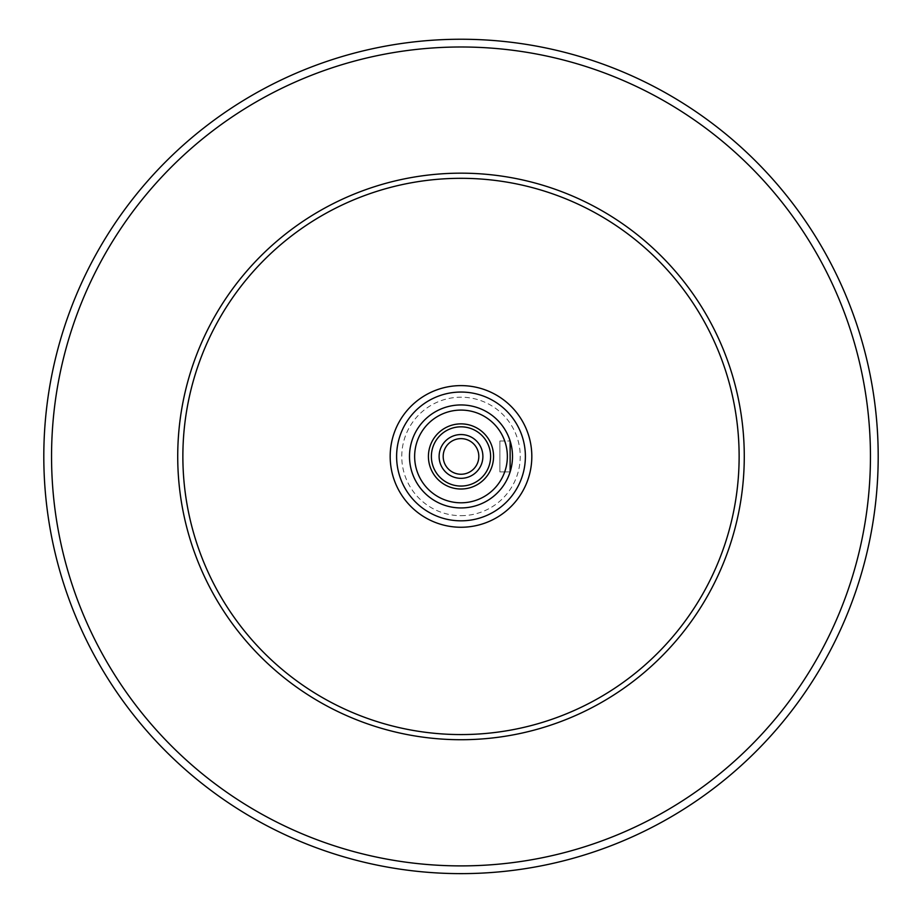 <?xml version="1.0" encoding="UTF-8"?>
<svg xmlns="http://www.w3.org/2000/svg" width="922" height="922" viewBox="0 0 922 922"><rect width="100%" height="100%" fill="white"/><g stroke="black" fill="none" stroke-linecap="round" stroke-linejoin="round"><path stroke-width="0.69" stroke-dasharray="4.61 3.46" d="M461 392.057A64.379 64.379 0 0 0 396.621 456.436A64.379 64.379 0 0 0 461 520.826A64.379 64.379 0 0 0 525.379 456.436A64.379 64.379 0 0 0 461 392.057A64.379 64.379 0 0 1 525.379 456.436A64.379 64.379 0 0 1 461 520.826A64.379 64.379 0 0 1 396.621 456.436A64.379 64.379 0 0 1 461 392.057M461 527.257A70.821 70.821 0 0 0 522.336 421.031A70.821 70.821 0 0 0 399.664 421.031A70.821 70.821 0 0 0 461 527.257A70.821 70.821 0 0 0 531.821 456.436A70.821 70.821 0 0 0 461 385.627A70.821 70.821 0 0 0 390.179 456.436A70.821 70.821 0 0 0 461 527.257A70.821 70.821 0 0 1 390.179 456.436A70.821 70.821 0 0 1 461 385.627A70.821 70.821 0 0 1 531.821 456.436A70.821 70.821 0 0 1 461 527.257M431.381 456.436A29.619 29.619 0 0 0 475.81 482.091A29.619 29.619 0 0 0 475.81 430.793A29.619 29.619 0 0 0 431.381 456.436M428.419 456.436A32.581 32.581 0 0 0 477.285 484.649A32.581 32.581 0 0 0 477.285 428.234A32.581 32.581 0 0 0 428.419 456.436M439.114 456.436A21.886 21.886 0 0 0 471.949 475.395A21.886 21.886 0 0 0 471.949 437.489A21.886 21.886 0 0 0 439.114 456.436A21.886 21.886 0 0 0 471.949 475.395A21.886 21.886 0 0 0 471.949 437.489A21.886 21.886 0 0 0 439.114 456.436M443.182 456.436A17.818 17.818 0 0 1 461 438.63A17.818 17.818 0 0 1 478.818 456.436A17.818 17.818 0 0 1 461 474.254A17.818 17.818 0 0 1 443.182 456.436A17.818 17.818 0 0 0 469.909 471.868A17.818 17.818 0 0 0 469.909 441.016A17.818 17.818 0 0 0 443.182 456.436M478.818 456.436A17.818 17.818 0 0 1 452.091 471.868A17.818 17.818 0 0 1 452.091 441.016A17.818 17.818 0 0 1 478.818 456.436M510.131 471.891L499.885 471.891L499.885 440.993L499.885 471.891L510.131 471.891A51.505 51.505 0 0 0 510.488 470.716M499.885 440.993L510.131 440.993L499.885 440.993M461 734.569A278.121 278.121 0 0 0 701.861 317.375A278.121 278.121 0 0 0 220.139 317.375A278.121 278.121 0 0 0 461 734.569M461 739.721A283.273 283.273 0 0 1 215.679 314.805A283.273 283.273 0 0 1 706.321 314.805A283.273 283.273 0 0 1 461 739.721A283.273 283.273 0 0 0 706.321 314.805A283.273 283.273 0 0 0 215.679 314.805A283.273 283.273 0 0 0 461 739.721M510.488 442.168A51.505 51.505 0 0 0 510.131 440.993M461 515.675A59.227 59.227 0 0 0 512.298 426.828A59.227 59.227 0 0 0 409.702 426.828A59.227 59.227 0 0 0 461 515.675M461 520.826A64.379 64.379 0 0 1 405.242 424.247A64.379 64.379 0 0 1 516.758 424.247A64.379 64.379 0 0 1 461 520.826M461 865.896A409.46 409.46 0 0 0 815.601 251.718A409.46 409.46 0 0 0 106.399 251.718A409.46 409.46 0 0 0 461 865.896A409.46 409.46 0 0 0 815.601 251.718A409.46 409.46 0 0 0 106.399 251.718A409.46 409.46 0 0 0 461 865.896A409.46 409.46 0 0 0 815.601 251.718A409.46 409.46 0 0 0 106.399 251.718A409.46 409.46 0 0 0 461 865.896M461 873.63A417.182 417.182 0 0 0 822.297 247.845A417.182 417.182 0 0 0 99.703 247.845A417.182 417.182 0 0 0 461 873.63"/><path stroke-width="1.38" d="M461 527.257A70.821 70.821 0 0 0 522.336 421.031A70.821 70.821 0 0 0 399.664 421.031A70.821 70.821 0 0 0 461 527.257M431.381 456.436A29.619 29.619 0 0 1 475.81 430.793A29.619 29.619 0 0 1 475.81 482.091A29.619 29.619 0 0 1 431.381 456.436M428.419 456.436A32.581 32.581 0 0 1 477.285 428.234A32.581 32.581 0 0 1 477.285 484.649A32.581 32.581 0 0 1 428.419 456.436M439.114 456.436A21.886 21.886 0 0 1 471.949 437.489A21.886 21.886 0 0 1 471.949 475.395A21.886 21.886 0 0 1 439.114 456.436A21.886 21.886 0 0 1 471.949 437.489A21.886 21.886 0 0 1 471.949 475.395A21.886 21.886 0 0 1 439.114 456.436M478.818 456.436A17.818 17.818 0 0 0 461 438.63A17.818 17.818 0 0 0 443.182 456.436A17.818 17.818 0 0 0 461 474.254A17.818 17.818 0 0 0 478.818 456.436M510.131 440.993L510.131 471.891L510.131 440.993A51.505 51.505 0 0 0 409.76 461.668A51.505 51.505 0 0 0 461 507.941A51.505 51.505 0 0 0 505.602 430.689A51.505 51.505 0 0 0 416.398 430.689A51.505 51.505 0 0 0 461 507.941A51.505 51.505 0 0 0 510.131 471.891M461 739.721A283.273 283.273 0 0 0 706.321 314.805A283.273 283.273 0 0 0 215.679 314.805A283.273 283.273 0 0 0 461 739.721A283.273 283.273 0 0 0 706.321 314.805A283.273 283.273 0 0 0 215.679 314.805A283.273 283.273 0 0 0 461 739.721M461 734.569A278.121 278.121 0 0 1 220.139 317.375A278.121 278.121 0 0 1 701.861 317.375A278.121 278.121 0 0 1 461 734.569M461 502.801A46.354 46.354 0 0 1 420.858 433.259A46.354 46.354 0 0 1 501.142 433.259A46.354 46.354 0 0 1 461 502.801M510.488 470.716A51.505 51.505 0 0 0 510.488 442.168M461 873.63A417.182 417.182 0 0 0 822.297 247.845A417.182 417.182 0 0 0 99.703 247.845A417.182 417.182 0 0 0 461 873.63M461 865.896A409.46 409.46 0 0 0 815.601 251.718A409.46 409.46 0 0 0 106.399 251.718A409.46 409.46 0 0 0 461 865.896M461 520.826A64.379 64.379 0 0 0 516.758 424.247A64.379 64.379 0 0 0 405.242 424.247A64.379 64.379 0 0 0 461 520.826"/></g></svg>

